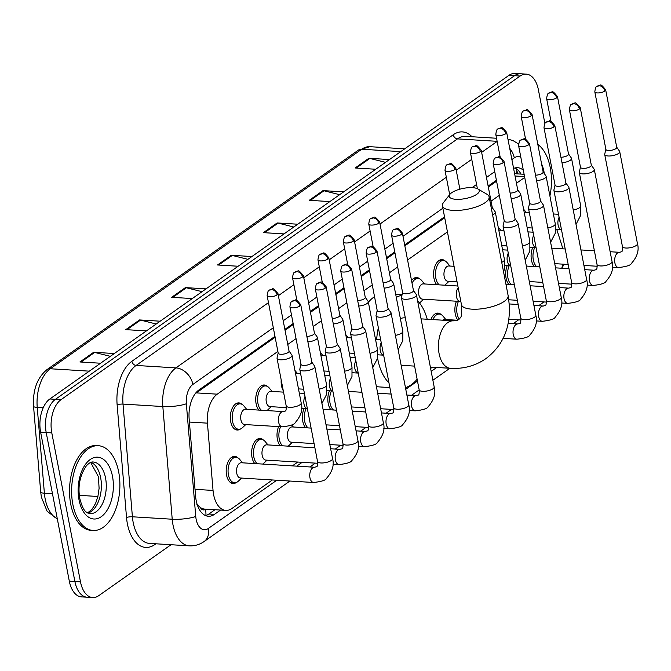 <?xml version="1.0" encoding="UTF-8"?>
<svg xmlns="http://www.w3.org/2000/svg" width="671" height="671" viewBox="0 0 671 671"><rect width="100%" height="100%" fill="white"/><g stroke="black" fill="none" stroke-linecap="round" stroke-linejoin="round"><path stroke-width="1.01" d="M258.905 410.09A13.588 7.691 -86.5 0 1 256.104 403.724A13.588 7.691 -86.5 0 1 264.273 384.995A13.588 7.691 -86.5 0 1 267.452 386.471M283.271 390.723A13.588 7.691 -86.5 0 1 281.518 385.817A13.588 7.691 -86.5 0 1 281.191 379.903M411.516 280.503A13.588 7.691 -86.5 0 1 416.733 277.526A13.588 7.691 -86.5 0 1 419.903 279.002M436.771 284.714A13.588 7.691 -86.5 0 1 433.969 278.348A13.588 7.691 -86.5 0 1 442.139 259.618A13.588 7.691 -86.5 0 1 445.318 261.094M240.537 428.945A13.588 7.691 -86.5 0 1 237.207 430.027A13.588 7.691 -86.5 0 1 230.698 421.64A13.588 7.691 -86.5 0 1 238.868 402.902A13.588 7.691 -86.5 0 1 242.046 404.387M534.275 266.555A13.588 7.691 -86.5 0 1 531.474 260.189A13.588 7.691 -86.5 0 1 532.707 247.498M508.87 284.462A13.588 7.691 -86.5 0 1 506.068 278.104A13.588 7.691 -86.5 0 1 507.301 265.414M457.907 320.126A13.588 7.691 -86.5 0 1 455.248 313.927A13.588 7.691 -86.5 0 1 456.481 301.237M430.941 319.471A13.588 7.691 -86.5 0 1 438.012 313.105A13.588 7.691 -86.5 0 1 441.183 314.582M280.184 445.661A13.588 7.691 -86.5 0 1 277.383 439.304A13.588 7.691 -86.5 0 1 278.624 426.613M254.779 463.577A13.588 7.691 -86.5 0 1 251.977 457.211A13.588 7.691 -86.5 0 1 260.147 438.482A13.588 7.691 -86.5 0 1 263.326 439.958M305.599 427.754A13.588 7.691 -86.5 0 1 302.797 421.388A13.588 7.691 -86.5 0 1 304.03 408.698M331.004 409.838A13.588 7.691 -86.5 0 1 328.203 403.481A13.588 7.691 -86.5 0 1 329.444 390.79M236.41 482.432A13.588 7.691 -86.5 0 1 233.072 483.514A13.588 7.691 -86.5 0 1 226.572 475.127A13.588 7.691 -86.5 0 1 234.741 456.389A13.588 7.691 -86.5 0 1 237.92 457.865M277.869 351.436L217.245 394.171A25.473 14.426 93.5 0 0 207.44 423.158L213.042 490.434A25.473 14.426 93.5 0 0 213.621 494.67A25.473 14.426 93.5 0 0 225.825 510.396A25.473 14.426 93.5 0 0 231.906 508.492L272.376 479.966M196.72 504.106L200.327 507.486A8.488 4.806 93.5 0 0 205.469 509.289A25.473 19.115 54.8 0 1 205.922 515.513M225.825 510.396L204.865 509.113A25.473 14.426 -86.5 0 1 200.327 507.486M275.144 337.261L195.227 393.676M496.582 181.17L488.312 186.999M444.705 217.731L404.839 245.838M394.942 252.816L386.672 258.645M369.536 270.723L361.266 276.553M344.131 288.639L335.861 294.468M318.717 306.546L310.447 312.376M293.311 324.454L285.041 330.291M524.714 177.429L516.444 183.258M499.308 195.336L491.038 201.166M447.44 231.906L407.574 260.004M397.677 266.983L389.406 272.812M372.262 284.89L363.992 290.719M346.857 302.806L338.587 308.635M321.451 320.713L313.181 326.542M296.037 338.629L287.767 344.458M562.667 248.824A25.473 14.426 93.5 0 0 561.635 244.705L556.787 229.507M561.77 268.241A25.473 14.426 93.5 0 0 562.701 264.139M292.355 465.884L297.781 462.059M430.614 368.421L432.342 367.196M274.967 336.364L198.951 389.943A25.473 14.426 93.5 0 0 189.147 418.93L195.596 496.305A25.473 14.426 93.5 0 0 196.175 500.532A25.473 14.426 93.5 0 0 208.371 516.259A25.473 14.426 93.5 0 0 214.46 514.355L220.541 510.069M214.955 509.734L208.874 514.011A25.473 14.426 -86.5 0 1 205.611 515.605M171.021 544.726L98.771 595.655A25.473 14.426 -86.5 0 1 92.682 597.559A25.473 14.426 -86.5 0 1 80.478 581.832L51.793 432.879A25.473 14.426 -86.5 0 1 61.027 399.656L520.126 76.033A25.473 14.426 -86.5 0 1 526.215 74.12A25.473 14.426 -86.5 0 1 538.41 89.847L544.894 123.489M564.043 264.223A25.473 14.426 -86.5 0 1 561.853 267.947M92.682 597.559L81.501 596.88A25.473 14.426 -86.5 0 1 69.306 581.153L40.621 432.191L46.207 432.535A25.473 14.426 -86.5 0 1 55.441 399.312L514.54 75.689A25.473 14.426 -86.5 0 1 520.629 73.785A25.473 14.426 -86.5 0 0 514.54 75.689L55.441 399.312A25.473 14.426 -86.5 0 0 46.207 432.535L74.892 581.489L46.207 432.535L51.793 432.879M87.096 597.215A25.473 14.426 -86.5 0 1 74.892 581.489A25.473 14.426 -86.5 0 0 87.096 597.215M496.406 180.264L488.136 186.093M444.538 216.834L404.672 244.932M394.774 251.91L386.504 257.739M369.36 269.817L361.09 275.655M343.955 287.733L335.685 293.562M318.549 305.64L310.279 311.47M293.135 323.556L284.865 329.386M523.33 170.233A25.473 14.426 93.5 0 0 517.626 167.691A25.473 14.426 93.5 0 0 513.592 168.438M514.808 168.002A25.473 14.426 -86.5 0 1 521.065 174.099M40.621 432.191A25.473 14.426 -86.5 0 1 49.847 398.977L508.945 75.345A25.473 14.426 -86.5 0 1 515.034 73.441L526.215 74.12M339.66 194.682L323.992 190.774A6.794 5.1 -125.2 0 0 323.003 190.614L343.627 191.881M329.872 201.577L309.247 200.319L323.003 190.614M385.523 162.348L369.855 158.44A6.794 5.1 -125.2 0 0 368.865 158.289L389.499 159.547M375.735 169.251L355.11 167.985L368.865 158.289M202.063 291.675L186.395 287.758A6.794 5.1 -125.2 0 0 185.414 287.607L206.039 288.874M192.283 298.57L171.65 297.303L185.414 287.607M156.2 324.001L140.533 320.092A6.794 5.1 -125.2 0 0 139.543 319.941L160.176 321.199M146.412 330.904L125.787 329.637L139.543 319.941M110.338 356.335L94.67 352.426A6.794 5.1 -125.2 0 0 93.68 352.267L114.313 353.533M100.549 363.229L79.924 361.971L93.68 352.267M293.789 227.016L278.13 223.099A6.794 5.1 -125.2 0 0 277.14 222.948L297.765 224.215M284.009 233.911L263.376 232.644L277.14 222.948M247.926 259.341L232.267 255.433A6.794 5.1 -125.2 0 0 231.277 255.274L251.902 256.54M238.146 266.244L217.513 264.978L231.277 255.274M118.683 471.923A42.458 24.047 -86.5 0 1 93.152 530.459A42.458 24.047 -86.5 0 1 72.82 504.248A42.458 24.047 -86.5 0 1 98.352 445.712A42.458 24.047 -86.5 0 1 118.683 471.923M93.152 530.459L91.055 530.333A42.458 24.047 -86.5 0 1 70.723 504.122A42.458 24.047 -86.5 0 1 96.255 445.578L98.352 445.712M476.821 194.263A15.282 5.2 -10.9 0 0 477.886 188.945A15.282 5.2 -10.9 0 0 465.338 188.031A15.282 5.2 -10.9 0 0 451.675 192.72A15.282 5.2 -10.9 0 0 449.905 194.33A15.282 5.2 -10.9 0 0 457.807 199.362A15.282 5.2 -10.9 0 0 476.821 194.263M477.886 188.945L486.97 194.263A23.779 8.094 169.1 0 1 489.109 196.829A23.779 8.094 169.1 0 1 485.318 202.533A23.779 8.094 169.1 0 1 459.794 210.291A23.779 8.094 169.1 0 1 442.415 205.829A23.779 8.094 169.1 0 1 443.447 202.642L449.905 194.33M401.149 365.276A23.779 13.47 93.5 0 0 401.585 365.318L414.603 366.114M417.127 379.216A46.702 26.454 -86.5 0 1 405.443 387.603M388.962 382.831A46.702 26.454 -86.5 0 1 377.815 359.362A46.702 26.454 -86.5 0 1 377.547 357.853M389.876 387.561L379.232 386.915A46.702 26.454 -86.5 0 1 376.372 386.454M405.318 317.903L404.496 317.853A23.779 13.47 93.5 0 0 400.402 318.7M376.674 339.434A46.702 26.454 -86.5 0 1 378.343 327.666M396.309 297.446A46.702 26.454 -86.5 0 1 401.971 295.24M417.588 300.801A46.702 26.454 -86.5 0 1 427.217 319.245M368.371 302.227A46.702 26.454 -86.5 0 1 374.535 296.674M537.823 144.424A42.458 24.047 -86.5 0 1 550.262 167.691A42.458 24.047 -86.5 0 1 549.91 195.94M313.625 482.499L240.428 478.004A7.641 4.328 -86.5 0 1 236.762 473.29A7.641 4.328 -86.5 0 1 241.359 462.755L314.556 467.242A7.641 4.328 -86.5 0 0 312.476 468.006A7.641 4.328 -86.5 0 0 309.96 477.777A7.641 4.328 -86.5 0 0 313.625 482.499C321.594 481.568 325.905 480.168 326.551 478.306C332.397 471.646 334.393 465.07 332.548 458.603L314.825 366.559A7.641 2.6 -10.9 0 0 314.665 366.19L311.805 362.122M241.627 478.079L238.348 481.157A12.741 7.213 -86.5 0 1 234.523 482.751A12.741 7.213 -86.5 0 1 228.425 474.883A12.741 7.213 -86.5 0 1 236.083 457.32A12.741 7.213 -86.5 0 1 239.681 459.367L242.558 462.822M300.969 364.202L299.828 369.05A7.641 2.6 -10.9 0 0 299.811 369.453A7.641 2.6 -10.9 0 0 303.191 370.912A7.641 2.6 -10.9 0 0 313.6 368.387A7.641 2.6 -10.9 0 0 314.825 366.559M301.002 364.051A5.519 1.879 -10.9 0 0 300.994 364.345A5.519 1.879 -10.9 0 0 303.435 365.401A5.519 1.879 -10.9 0 0 310.95 363.581A5.519 1.879 -10.9 0 0 311.83 362.256L300.751 304.709C294.166 296.708 296.448 300.935 292.153 301.245A5.519 4.143 -125.2 0 1 294.351 300.658A5.519 4.143 54.8 0 1 299.87 306.035A5.519 1.879 -10.9 0 0 300.751 304.709M317.719 463.275L265.833 460.096A7.641 4.328 -86.5 0 1 262.176 455.374A7.641 4.328 -86.5 0 1 266.773 444.839L314.9 447.792M267.033 460.172L263.753 463.25A12.741 7.213 -86.5 0 1 262.713 464.064M257.27 463.728A12.741 7.213 -86.5 0 1 253.831 456.976A12.741 7.213 -86.5 0 1 261.497 439.413A12.741 7.213 -86.5 0 1 265.095 441.459L267.972 444.915M326.374 346.295L325.234 351.134A7.641 2.6 -10.9 0 0 325.225 351.537A7.641 2.6 -10.9 0 0 328.597 353.005A7.641 2.6 -10.9 0 0 339.014 350.48A7.641 2.6 -10.9 0 0 340.231 348.652A7.641 2.6 -10.9 0 0 340.071 348.283L337.211 344.206M326.408 346.144A5.519 1.879 -10.9 0 0 326.4 346.437A5.519 1.879 -10.9 0 0 328.84 347.494A5.519 1.879 -10.9 0 0 336.364 345.666A5.519 1.879 -10.9 0 0 337.236 344.349L326.156 286.802C319.572 278.8 321.854 283.028 317.559 283.338A5.519 4.143 -125.2 0 1 319.757 282.751A5.519 4.143 54.8 0 1 325.276 288.127A5.519 1.879 -10.9 0 0 326.156 286.802M314.087 443.59L291.239 442.189A7.641 4.328 -86.5 0 1 287.582 437.467A7.641 4.328 -86.5 0 1 292.179 426.932L311.109 428.09M292.439 442.256L289.167 445.334A12.741 7.213 -86.5 0 1 288.127 446.148M282.676 445.812A12.741 7.213 -86.5 0 1 279.245 439.06A12.741 7.213 -86.5 0 1 280.595 426.731M351.78 328.379L350.639 333.227A7.641 2.6 -10.9 0 0 350.631 333.63A7.641 2.6 -10.9 0 0 354.011 335.089A7.641 2.6 -10.9 0 0 364.42 332.573A7.641 2.6 -10.9 0 0 365.636 330.736A7.641 2.6 -10.9 0 0 365.477 330.367L362.625 326.299M351.814 328.236A5.519 1.879 -10.9 0 0 351.805 328.522A5.519 1.879 -10.9 0 0 354.246 329.578A5.519 1.879 -10.9 0 0 361.77 327.758A5.519 1.879 -10.9 0 0 362.65 326.433L351.57 268.895C344.978 260.885 347.268 265.112 342.965 265.422A5.519 4.143 -125.2 0 1 345.162 264.835A5.519 4.143 54.8 0 1 350.69 270.212A5.519 1.879 -10.9 0 0 351.57 268.895M308.09 427.905A12.741 7.213 -86.5 0 1 304.651 421.153A12.741 7.213 -86.5 0 1 306.001 408.824M377.194 310.472L376.054 315.311A7.641 2.6 -10.9 0 0 376.037 315.714A7.641 2.6 -10.9 0 0 379.417 317.182A7.641 2.6 -10.9 0 0 389.826 314.657A7.641 2.6 -10.9 0 0 391.05 312.829A7.641 2.6 -10.9 0 0 390.891 312.46L388.031 308.383M377.228 310.321A5.519 1.879 -10.9 0 0 377.219 310.614A5.519 1.879 -10.9 0 0 379.66 311.671A5.519 1.879 -10.9 0 0 387.175 309.843A5.519 1.879 -10.9 0 0 388.056 308.526L376.976 250.979C370.392 242.977 372.673 247.205 368.379 247.515A5.519 4.143 -125.2 0 1 370.577 246.928A5.519 4.143 54.8 0 1 376.095 252.304A5.519 1.879 -10.9 0 0 376.976 250.979M333.495 409.998A12.741 7.213 -86.5 0 1 330.057 403.246A12.741 7.213 -86.5 0 1 331.407 390.908M402.6 292.564L401.459 297.404A7.641 2.6 -10.9 0 0 401.451 297.807A7.641 2.6 -10.9 0 0 404.823 299.274A7.641 2.6 -10.9 0 0 415.24 296.75A7.641 2.6 -10.9 0 0 416.456 294.913A7.641 2.6 -10.9 0 0 416.297 294.544L413.437 290.476M402.634 292.413A5.519 1.879 -10.9 0 0 402.625 292.699A5.519 1.879 -10.9 0 0 405.066 293.755A5.519 1.879 -10.9 0 0 412.59 291.935A5.519 1.879 -10.9 0 0 413.47 290.61L402.382 233.072C395.798 225.07 398.079 229.289 393.785 229.599A5.519 4.143 -125.2 0 1 395.982 229.012A5.519 4.143 54.8 0 1 401.501 234.389A5.519 1.879 -10.9 0 0 402.382 233.072M504.231 220.918L503.091 225.758A7.641 2.6 -10.9 0 0 503.082 226.161A7.641 2.6 -10.9 0 0 506.462 227.628A7.641 2.6 -10.9 0 0 516.871 225.104A7.641 2.6 -10.9 0 0 518.087 223.275A7.641 2.6 -10.9 0 0 517.928 222.906L515.076 218.83M504.273 220.767A5.519 1.879 -10.9 0 0 504.265 221.053A5.519 1.879 -10.9 0 0 506.697 222.118A5.519 1.879 -10.9 0 0 514.221 220.289A5.519 1.879 -10.9 0 0 515.102 218.972L504.022 161.426C497.437 153.424 499.719 157.651 495.416 157.953A5.519 4.143 -125.2 0 1 497.622 157.375A5.519 4.143 54.8 0 1 503.141 162.743A5.519 1.879 -10.9 0 0 504.022 161.426M442.6 320.193A7.641 4.328 -86.5 0 1 444.63 319.463L457.622 320.26M432.896 319.597A12.741 7.213 -86.5 0 1 439.354 314.036A12.741 7.213 -86.5 0 1 442.952 316.083L445.829 319.539M459.283 319.094A12.741 7.213 -86.5 0 1 457.102 313.684A12.741 7.213 -86.5 0 1 458.452 301.354M529.645 203.003L528.505 207.851A7.641 2.6 -10.9 0 0 528.488 208.253A7.641 2.6 -10.9 0 0 531.868 209.713A7.641 2.6 -10.9 0 0 542.285 207.188A7.641 2.6 -10.9 0 0 543.502 205.36A7.641 2.6 -10.9 0 0 543.342 204.99L540.482 200.914M529.679 202.852A5.519 1.879 -10.9 0 0 529.671 203.145A5.519 1.879 -10.9 0 0 532.111 204.202A5.519 1.879 -10.9 0 0 539.627 202.382A5.519 1.879 -10.9 0 0 540.507 201.057L529.427 143.51C522.843 135.508 525.125 139.736 520.83 140.046A5.519 4.143 -125.2 0 1 523.028 139.459A5.519 4.143 54.8 0 1 528.547 144.835A5.519 1.879 -10.9 0 0 529.427 143.51M555.051 185.095L553.91 189.935A7.641 2.6 -10.9 0 0 553.902 190.338A7.641 2.6 -10.9 0 0 557.274 191.805A7.641 2.6 -10.9 0 0 567.691 189.281A7.641 2.6 -10.9 0 0 568.907 187.452A7.641 2.6 -10.9 0 0 568.748 187.083L565.888 183.007M555.085 184.944A5.519 1.879 -10.9 0 0 555.076 185.238A5.519 1.879 -10.9 0 0 557.517 186.295A5.519 1.879 -10.9 0 0 565.041 184.466A5.519 1.879 -10.9 0 0 565.921 183.149L554.833 125.603C548.249 117.601 550.539 121.828 546.236 122.13A5.519 4.143 -125.2 0 1 548.433 121.552A5.519 4.143 54.8 0 1 553.961 126.928A5.519 1.879 -10.9 0 0 554.833 125.603M511.352 284.613A12.741 7.213 -86.5 0 1 507.922 277.861A12.741 7.213 -86.5 0 1 509.272 265.531M580.457 167.18L579.316 172.028A7.641 2.6 -10.9 0 0 579.308 172.43A7.641 2.6 -10.9 0 0 582.688 173.89A7.641 2.6 -10.9 0 0 593.097 171.365A7.641 2.6 -10.9 0 0 594.313 169.537A7.641 2.6 -10.9 0 0 594.154 169.167L591.302 165.1M580.499 167.029A5.519 1.879 -10.9 0 0 580.49 167.322A5.519 1.879 -10.9 0 0 582.923 168.379A5.519 1.879 -10.9 0 0 590.446 166.559A5.519 1.879 -10.9 0 0 591.327 165.234L580.247 107.687C573.663 99.685 575.944 103.913 571.642 104.223A5.519 4.143 -125.2 0 1 573.848 103.636A5.519 4.143 54.8 0 1 579.367 109.012A5.519 1.879 -10.9 0 0 580.247 107.687M536.766 266.706A12.741 7.213 -86.5 0 1 533.328 259.954A12.741 7.213 -86.5 0 1 534.678 247.624M605.871 149.272L604.73 154.112A7.641 2.6 -10.9 0 0 604.714 154.515A7.641 2.6 -10.9 0 0 608.094 155.982A7.641 2.6 -10.9 0 0 618.511 153.458A7.641 2.6 -10.9 0 0 619.727 151.629A7.641 2.6 -10.9 0 0 619.568 151.26L616.708 147.184M605.905 149.121A5.519 1.879 -10.9 0 0 605.896 149.415A5.519 1.879 -10.9 0 0 608.337 150.472A5.519 1.879 -10.9 0 0 615.852 148.643A5.519 1.879 -10.9 0 0 616.733 147.326L605.653 89.78C599.069 81.778 601.35 86.005 597.056 86.316A5.519 4.143 -125.2 0 1 599.253 85.729A5.519 4.143 54.8 0 1 604.772 91.105A5.519 1.879 -10.9 0 0 605.653 89.78M282.273 426.831L244.554 424.525A7.641 4.328 -86.5 0 1 240.897 419.803A7.641 4.328 -86.5 0 1 245.485 409.268L283.204 411.583A7.641 4.328 -86.5 0 0 281.124 412.346A7.641 4.328 -86.5 0 0 278.608 422.118A7.641 4.328 -86.5 0 0 282.273 426.831C290.241 425.9 294.552 424.508 295.198 422.646C301.044 415.978 303.04 409.411 301.195 402.935L292.044 355.429A7.641 2.6 -10.9 0 0 291.885 355.06L289.025 350.983M278.188 353.072L277.048 357.92A7.641 2.6 -10.9 0 0 277.039 358.322A7.641 2.6 -10.9 0 0 280.411 359.782A7.641 2.6 -10.9 0 0 288.329 358.515A7.641 2.6 -10.9 0 0 292.044 355.429M245.754 424.592L242.474 427.67A12.741 7.213 -86.5 0 1 238.658 429.264A12.741 7.213 -86.5 0 1 232.552 421.396A12.741 7.213 -86.5 0 1 240.21 403.841A12.741 7.213 -86.5 0 1 243.816 405.888L246.685 409.335M278.222 352.921A5.519 1.879 -10.9 0 0 278.213 353.214A5.519 1.879 -10.9 0 0 280.654 354.271A5.519 1.879 -10.9 0 0 288.178 352.451A5.519 1.879 -10.9 0 0 289.05 351.126L277.97 293.579C271.386 285.578 273.667 289.805 269.373 290.115A5.519 4.143 -125.2 0 1 271.57 289.528A5.519 4.143 54.8 0 1 277.089 294.905A5.519 1.879 -10.9 0 0 277.97 293.579M286.366 407.616L269.96 406.609A7.641 4.328 -86.5 0 1 266.303 401.895A7.641 4.328 -86.5 0 1 270.899 391.352L283.548 392.132M271.159 406.685L267.888 409.763A12.741 7.213 -86.5 0 1 266.84 410.577M261.396 410.241A12.741 7.213 -86.5 0 1 257.966 403.489A12.741 7.213 -86.5 0 1 265.624 385.926A12.741 7.213 -86.5 0 1 269.222 387.972L272.099 391.428M306.848 336.381A5.519 1.879 -10.9 0 0 313.583 334.535A5.519 1.879 -10.9 0 0 314.464 333.219L303.384 275.672C296.792 267.67 299.081 271.898 294.779 272.2A5.519 4.143 -125.2 0 1 296.976 271.621A5.519 4.143 54.8 0 1 302.504 276.989A5.519 1.879 -10.9 0 0 303.384 275.672M307.905 341.858A7.641 2.6 -10.9 0 0 317.45 337.521A7.641 2.6 -10.9 0 0 317.291 337.152L314.439 333.076M332.254 318.465A5.519 1.879 -10.9 0 0 338.989 316.628A5.519 1.879 -10.9 0 0 339.87 315.303L328.79 257.756C322.206 249.755 324.487 253.982 320.193 254.292A5.519 4.143 -125.2 0 1 322.39 253.705A5.519 4.143 54.8 0 1 327.909 259.081A5.519 1.879 -10.9 0 0 328.79 257.756M295.525 373.521A7.641 4.328 -86.5 0 1 296.305 373.445L300.633 373.705M333.311 323.942A7.641 2.6 -10.9 0 0 342.864 319.606A7.641 2.6 -10.9 0 0 342.705 319.237L339.845 315.16M357.668 300.558A5.519 1.879 -10.9 0 0 364.403 298.712A5.519 1.879 -10.9 0 0 365.276 297.396L354.196 239.849C347.612 231.847 349.893 236.075 345.599 236.377A5.519 4.143 -125.2 0 1 347.796 235.798A5.519 4.143 54.8 0 1 353.315 241.174A5.519 1.879 -10.9 0 0 354.196 239.849M320.939 355.605A7.641 4.328 -86.5 0 1 321.719 355.529L326.039 355.798M358.717 306.035A7.641 2.6 -10.9 0 0 368.27 301.698A7.641 2.6 -10.9 0 0 368.111 301.329L365.25 297.253M383.074 282.642A5.519 1.879 -10.9 0 0 389.809 280.805A5.519 1.879 -10.9 0 0 390.69 279.48L379.61 221.933C373.017 213.932 375.307 218.159 371.004 218.469A5.519 4.143 -125.2 0 1 373.202 217.882A5.519 4.143 54.8 0 1 378.729 223.258A5.519 1.879 -10.9 0 0 379.61 221.933M346.345 337.698A7.641 4.328 -86.5 0 1 347.125 337.622L351.453 337.89M384.131 288.119A7.641 2.6 -10.9 0 0 393.676 283.783A7.641 2.6 -10.9 0 0 393.516 283.414L390.665 279.346M460.834 301.489L422.411 299.14A7.641 4.328 -86.5 0 1 418.754 294.426A7.641 4.328 -86.5 0 1 423.351 283.892L457.857 286.005M423.611 299.216L420.34 302.294A12.741 7.213 -86.5 0 1 419.509 302.973M412.028 283.145A12.741 7.213 -86.5 0 1 418.075 278.457A12.741 7.213 -86.5 0 1 421.673 280.503L424.55 283.959M457.043 281.795L447.825 281.233A7.641 4.328 -86.5 0 1 444.16 276.511A7.641 4.328 -86.5 0 1 448.756 265.976L454.057 266.303M449.025 281.308L445.745 284.387A12.741 7.213 -86.5 0 1 444.705 285.2M439.262 284.865A12.741 7.213 -86.5 0 1 435.823 278.113A12.741 7.213 -86.5 0 1 443.481 260.549A12.741 7.213 -86.5 0 1 447.079 262.596L449.956 266.051M491.474 209.134A5.519 1.879 -10.9 0 0 492.321 207.834L481.241 150.296C474.657 142.294 476.938 146.513 472.644 146.823A5.519 4.143 -125.2 0 1 474.842 146.236A5.519 4.143 54.8 0 1 480.361 151.612A5.519 1.879 -10.9 0 0 481.241 150.296M492.573 214.821A7.641 2.6 -10.9 0 0 495.315 212.137A7.641 2.6 -10.9 0 0 495.156 211.768L492.296 207.7M510.119 193.089A5.519 1.879 -10.9 0 0 516.855 191.252A5.519 1.879 -10.9 0 0 517.735 189.927L506.647 132.38C500.063 124.378 502.353 128.606 498.05 128.916A5.519 4.143 -125.2 0 1 500.247 128.329A5.519 4.143 54.8 0 1 505.775 133.705A5.519 1.879 -10.9 0 0 506.647 132.38M511.168 198.566A7.641 2.6 -10.9 0 0 520.721 194.229A7.641 2.6 -10.9 0 0 520.562 193.86L517.702 189.784M535.525 175.181A5.519 1.879 -10.9 0 0 542.26 173.336A5.519 1.879 -10.9 0 0 543.141 172.011L532.061 114.473C525.477 106.471 527.758 110.69 523.455 111A5.519 4.143 -125.2 0 1 525.661 110.421A5.519 4.143 54.8 0 1 531.18 115.789A5.519 1.879 -10.9 0 0 532.061 114.473M498.796 230.228A7.641 4.328 -86.5 0 1 499.576 230.153L503.904 230.421M536.582 180.65A7.641 2.6 -10.9 0 0 546.127 176.314A7.641 2.6 -10.9 0 0 545.968 175.945L543.116 171.877M560.931 157.266A5.519 1.879 -10.9 0 0 567.666 155.429A5.519 1.879 -10.9 0 0 568.547 154.104L557.467 96.557C550.883 88.555 553.164 92.783 548.87 93.093A5.519 4.143 -125.2 0 1 551.067 92.506A5.519 4.143 54.8 0 1 556.586 97.882A5.519 1.879 -10.9 0 0 557.467 96.557M524.202 212.321A7.641 4.328 -86.5 0 1 524.982 212.246L529.31 212.506M561.988 162.743A7.641 2.6 -10.9 0 0 571.541 158.406A7.641 2.6 -10.9 0 0 571.382 158.037L568.522 153.961M195.018 489.335L213.042 490.434M517.861 173.898L516.494 169.62A25.473 11.86 162.3 0 1 516.318 173.806M189.407 422.051L207.44 423.158M196.242 392.879L217.245 394.171M515.051 176.003L524.554 176.59M208.874 514.011L214.46 514.355M273.307 327.742L192.887 384.424A16.985 9.62 93.5 0 0 186.353 403.749L195.747 516.444A16.985 9.62 93.5 0 0 196.133 519.262A16.985 9.62 93.5 0 0 208.32 528.48L276.762 480.235M189.256 545.842A33.961 19.241 -86.5 0 1 172.992 524.873A33.961 19.241 -86.5 0 1 172.221 519.228L132.405 516.787A33.961 19.241 93.5 0 0 133.177 522.432A33.961 19.241 93.5 0 0 149.44 543.401L189.256 545.842C194.674 546.102 199.639 544.659 204.143 541.505A16.985 12.749 -125.2 0 0 208.32 528.48M155.915 543.795L154.825 544.567A4.244 3.187 54.8 0 1 154.741 543.728M154.825 544.567A38.213 21.64 -86.5 0 1 127.389 523.833A38.213 21.64 -86.5 0 1 126.525 517.484L117.131 404.798A38.213 21.64 -86.5 0 1 131.843 361.317L453.235 134.762A38.213 21.64 -86.5 0 1 471.998 136.741M61.027 399.656L49.847 398.977M80.478 581.832L69.306 581.153M520.126 76.033L508.945 75.345M195.747 516.444A16.985 3.481 175.2 0 1 172.221 519.228L162.827 406.542L123.011 404.093L132.405 516.787A4.244 0.872 -4.8 0 0 126.525 517.484M186.353 403.749A16.985 3.481 175.2 0 1 162.827 406.542A33.961 19.241 -86.5 0 1 175.903 367.893L136.087 365.443A33.961 19.241 93.5 0 0 123.011 404.093A4.244 0.872 -4.8 0 0 117.131 404.798M497.127 141.321L457.479 138.889L136.087 365.443A4.244 3.187 54.8 0 1 131.843 361.317M496.54 138.251L465.599 136.347A33.961 19.241 93.5 0 0 457.479 138.889A4.244 3.187 54.8 0 1 453.235 134.762M192.887 384.424A16.985 12.749 -125.2 0 0 175.903 367.893L268.475 302.629M278.373 295.659L293.881 284.722M303.778 277.744L319.295 266.815M329.193 259.836L344.701 248.899M354.598 241.921L370.107 230.992M380.004 224.013L446.332 177.253M456.23 170.275L471.747 159.346M481.644 152.367L497.152 141.43M296.741 466.152L302.168 462.327M405.77 389.289L417.479 381.044M431.185 371.382L436.729 367.473M520.855 157.366A16.985 9.62 93.5 0 0 514.28 157.87L511.881 159.564M494.745 171.642L486.475 177.471M476.578 184.45L472.04 187.645M442.877 208.211L403.011 236.309M393.114 243.288L384.844 249.117M367.7 261.195L359.43 267.024M342.294 279.111L334.024 284.94M316.888 297.018L308.618 302.847M291.474 314.934L283.204 320.763M514.28 157.87A16.985 12.749 -125.2 0 0 509.725 148.35M89.31 371.155L50.308 368.765A8.488 6.374 -125.2 0 0 46.928 369.662L358.356 150.136A8.488 6.374 54.8 0 1 361.736 149.23L50.308 368.765A33.961 19.241 93.5 0 0 37.232 407.414L44.387 493.202A33.961 19.241 93.5 0 0 45.15 498.838A33.961 19.241 93.5 0 0 57.287 518.742M57.345 519.044L47.104 511.243L41.401 497.211L40.705 492.078A8.488 1.736 175.2 0 0 44.387 493.202L52.464 493.697M79.329 495.341L97.891 496.481M358.356 150.136L369.855 146.689A33.961 19.241 93.5 0 0 361.736 149.23L400.738 151.621M43.204 407.783L37.232 407.414A8.488 1.736 175.2 0 1 33.55 406.299C32.686 390.027 37.14 377.815 46.928 369.662M232.267 255.433L218.629 265.045M186.395 287.758L172.766 297.37M140.533 320.092L126.903 329.704M94.67 352.426L81.032 362.038M278.13 223.099L264.491 232.711M323.992 190.774L310.354 200.386M369.855 158.44L356.217 168.052M105.54 477.978A25.884 14.661 -86.5 0 1 89.973 513.659C86.374 512.325 83.565 512.552 79.832 498.662C77.677 486.45 79.832 475.546 86.291 465.942C88.916 463.032 91.206 461.715 93.143 462A25.884 14.661 -86.5 0 1 105.54 477.978M112.485 476.293A30.975 17.547 -86.5 0 1 101.262 516.687A30.975 17.547 -86.5 0 1 79.019 499.878A30.975 17.547 -86.5 0 1 90.241 459.484A30.975 17.547 -86.5 0 1 112.485 476.293M90.988 462.327A25.884 14.661 -86.5 0 1 100.65 477.677A25.884 14.661 -86.5 0 1 87.876 513.072M421.069 318.868L453.386 320.847A23.779 13.47 93.5 0 0 447.708 322.634A23.779 13.47 93.5 0 0 439.094 353.634A23.779 13.47 93.5 0 0 450.476 368.312C463.577 369.075 475.395 365.846 485.93 358.616C505.104 343.904 512.501 322.902 508.132 295.617L489.109 196.829M453.386 320.847L458.528 319.748C459.92 316.502 462.336 321.258 461.438 304.609A23.779 8.094 -10.9 0 0 478.817 309.079A23.779 8.094 -10.9 0 0 504.34 301.313A23.779 8.094 -10.9 0 0 508.132 295.617M541.572 163.867A30.975 17.547 -86.5 0 1 544.064 172.061A30.975 17.547 -86.5 0 1 544.332 173.621M292.153 301.245C291.139 301.162 290.392 303.015 289.914 306.798A5.519 1.879 -10.9 0 0 293.948 307.838A5.519 1.879 -10.9 0 0 299.87 306.035M314.556 467.242L316.603 466.706C317.375 466.773 317.685 465.028 317.534 461.489A7.641 2.6 -10.9 0 0 323.128 462.931A7.641 2.6 -10.9 0 0 331.331 460.432A7.641 2.6 -10.9 0 0 331.575 460.247A7.641 2.6 -10.9 0 0 332.548 458.603M317.559 283.338C316.544 283.254 315.798 285.108 315.32 288.891A5.519 1.879 -10.9 0 0 319.354 289.931A5.519 1.879 -10.9 0 0 325.276 288.127M357.953 440.688C359.799 447.163 357.802 453.73 351.965 460.398C351.31 462.26 346.999 463.653 339.031 464.584A7.641 4.328 -86.5 0 1 335.374 459.87A7.641 4.328 -86.5 0 1 337.882 450.098A7.641 4.328 -86.5 0 1 339.971 449.327L342.009 448.798C342.78 448.857 343.091 447.121 342.948 443.581A7.641 2.6 -10.9 0 0 348.534 445.016A7.641 2.6 -10.9 0 0 356.737 442.516A7.641 2.6 -10.9 0 0 356.98 442.34A7.641 2.6 -10.9 0 0 357.953 440.688L340.231 348.652M342.965 265.422C341.95 265.347 341.204 267.192 340.725 270.975A5.519 1.879 -10.9 0 0 344.76 272.015A5.519 1.879 -10.9 0 0 350.69 270.212M383.359 422.78C385.204 429.247 383.208 435.823 377.37 442.483C376.716 444.345 372.405 445.745 364.445 446.676A7.641 4.328 -86.5 0 1 360.78 441.954A7.641 4.328 -86.5 0 1 363.296 432.191A7.641 4.328 -86.5 0 1 365.376 431.419L367.414 430.891C368.186 430.95 368.505 429.205 368.354 425.666A7.641 2.6 -10.9 0 0 373.94 427.108A7.641 2.6 -10.9 0 0 382.143 424.609A7.641 2.6 -10.9 0 0 382.395 424.424A7.641 2.6 -10.9 0 0 383.359 422.78L365.636 330.736M368.379 247.515C367.364 247.431 366.618 249.285 366.14 253.068A5.519 1.879 -10.9 0 0 370.174 254.108A5.519 1.879 -10.9 0 0 376.095 252.304M408.773 404.865C410.618 411.34 408.622 417.907 402.776 424.575C402.13 426.437 397.819 427.83 389.851 428.761A7.641 4.328 -86.5 0 1 386.194 424.047A7.641 4.328 -86.5 0 1 388.702 414.275A7.641 4.328 -86.5 0 1 390.782 413.504L392.829 412.975C393.6 413.034 393.911 411.298 393.76 407.758A7.641 2.6 -10.9 0 0 399.354 409.193A7.641 2.6 -10.9 0 0 407.557 406.701A7.641 2.6 -10.9 0 0 407.8 406.517A7.641 2.6 -10.9 0 0 408.773 404.865L391.05 312.829M393.785 229.599C392.77 229.524 392.023 231.369 391.545 235.152A5.519 1.879 -10.9 0 0 395.58 236.192A5.519 1.879 -10.9 0 0 401.501 234.389M434.179 386.957C436.024 393.432 434.028 400 428.19 406.668C427.536 408.522 423.225 409.922 415.257 410.853A7.641 4.328 -86.5 0 1 411.6 406.131A7.641 4.328 -86.5 0 1 414.108 396.368A7.641 4.328 -86.5 0 1 416.196 395.596L418.234 395.068C419.006 395.127 419.316 393.382 419.174 389.843A7.641 2.6 -10.9 0 0 424.76 391.285A7.641 2.6 -10.9 0 0 432.963 388.786A7.641 2.6 -10.9 0 0 433.206 388.601A7.641 2.6 -10.9 0 0 434.179 386.957L416.456 294.913M495.416 157.953C494.41 157.878 493.663 159.732 493.177 163.514A5.519 1.879 -10.9 0 0 497.211 164.546A5.519 1.879 -10.9 0 0 503.141 162.743M535.819 315.311C537.664 321.786 535.659 328.354 529.822 335.022C529.167 336.884 524.865 338.276 516.896 339.207A7.641 4.328 -86.5 0 1 513.231 334.493A7.641 4.328 -86.5 0 1 515.747 324.722A7.641 4.328 -86.5 0 1 517.827 323.95L519.866 323.422C520.646 323.481 520.956 321.745 520.805 318.205A7.641 2.6 -10.9 0 0 526.391 319.639A7.641 2.6 -10.9 0 0 534.594 317.14A7.641 2.6 -10.9 0 0 534.846 316.955A7.641 2.6 -10.9 0 0 535.819 315.311L518.087 223.275M520.83 140.046C519.815 139.962 519.069 141.816 518.591 145.599A5.519 1.879 -10.9 0 0 522.625 146.639A5.519 1.879 -10.9 0 0 528.547 144.835M561.224 297.404C563.07 303.871 561.073 310.447 555.227 317.106C554.582 318.968 550.27 320.369 542.302 321.3A7.641 4.328 -86.5 0 1 538.645 316.578A7.641 4.328 -86.5 0 1 541.153 306.806A7.641 4.328 -86.5 0 1 543.242 306.043L545.28 305.506C546.051 305.573 546.362 303.829 546.219 300.289A7.641 2.6 -10.9 0 0 551.805 301.724A7.641 2.6 -10.9 0 0 560.008 299.232A7.641 2.6 -10.9 0 0 560.251 299.048A7.641 2.6 -10.9 0 0 561.224 297.404L543.502 205.36M546.236 122.13C545.221 122.055 544.475 123.909 543.996 127.691A5.519 1.879 -10.9 0 0 548.031 128.723A5.519 1.879 -10.9 0 0 553.961 126.928M586.63 279.488C588.475 285.963 586.479 292.531 580.641 299.199C579.987 301.061 575.676 302.453 567.708 303.384A7.641 4.328 -86.5 0 1 564.051 298.67A7.641 4.328 -86.5 0 1 566.567 288.899A7.641 4.328 -86.5 0 1 568.647 288.127L570.685 287.599C571.457 287.658 571.776 285.921 571.625 282.382A7.641 2.6 -10.9 0 0 577.211 283.816A7.641 2.6 -10.9 0 0 585.414 281.317A7.641 2.6 -10.9 0 0 585.666 281.141A7.641 2.6 -10.9 0 0 586.63 279.488L568.907 187.452M571.642 104.223C570.635 104.139 569.889 105.993 569.402 109.776A5.519 1.879 -10.9 0 0 573.445 110.816A5.519 1.879 -10.9 0 0 579.367 109.012M612.044 261.581C613.89 268.048 611.885 274.624 606.047 281.283C605.393 283.145 601.09 284.546 593.122 285.477A7.641 4.328 -86.5 0 1 589.457 280.755A7.641 4.328 -86.5 0 1 591.973 270.983A7.641 4.328 -86.5 0 1 594.053 270.22L596.091 269.683C596.871 269.75 597.182 268.006 597.031 264.466A7.641 2.6 -10.9 0 0 602.617 265.909A7.641 2.6 -10.9 0 0 610.82 263.409A7.641 2.6 -10.9 0 0 611.071 263.225A7.641 2.6 -10.9 0 0 612.044 261.581L594.313 169.537M597.056 86.316C596.041 86.232 595.294 88.086 594.816 91.868A5.519 1.879 -10.9 0 0 598.851 92.908A5.519 1.879 -10.9 0 0 604.772 91.105M637.45 243.665C639.295 250.14 637.299 256.708 631.453 263.376C630.807 265.238 626.496 266.63 618.528 267.561A7.641 4.328 -86.5 0 1 614.871 262.847A7.641 4.328 -86.5 0 1 617.379 253.076A7.641 4.328 -86.5 0 1 619.467 252.304L621.505 251.776C622.277 251.835 622.587 250.098 622.445 246.559A7.641 2.6 -10.9 0 0 628.031 247.993A7.641 2.6 -10.9 0 0 636.234 245.502A7.641 2.6 -10.9 0 0 636.477 245.318A7.641 2.6 -10.9 0 0 637.45 243.665L619.727 151.629M269.373 290.115C268.358 290.031 267.612 291.885 267.133 295.668A5.519 1.879 -10.9 0 0 271.168 296.708A5.519 1.879 -10.9 0 0 277.089 294.905M283.204 411.583L285.25 411.046C286.022 411.105 286.332 409.369 286.181 405.829A7.641 2.6 -10.9 0 0 289.562 407.297A7.641 2.6 -10.9 0 0 300.222 404.588A7.641 2.6 -10.9 0 0 301.195 402.935M294.779 272.2C293.764 272.124 293.017 273.978 292.539 277.76A5.519 1.879 -10.9 0 0 296.574 278.792A5.519 1.879 -10.9 0 0 302.504 276.989M301.64 408.555L307.41 408.907A7.641 4.328 -86.5 0 1 304.022 404.202A7.641 4.328 -86.5 0 1 305.011 396.435M319.161 389.105A7.641 2.6 -10.9 0 0 325.628 386.672A7.641 2.6 -10.9 0 0 326.601 385.028L326.567 394.464L321.929 403.472M320.193 254.292C319.178 254.208 318.431 256.062 317.953 259.845A5.519 1.879 -10.9 0 0 321.988 260.885A5.519 1.879 -10.9 0 0 327.909 259.081M327.045 390.639L332.816 390.992A7.641 4.328 -86.5 0 1 329.427 386.295A7.641 4.328 -86.5 0 1 330.417 378.519M344.575 371.197A7.641 2.6 -10.9 0 0 351.042 368.765A7.641 2.6 -10.9 0 0 352.007 367.112L351.981 376.557L347.335 385.565M345.599 236.377C344.584 236.301 343.837 238.155 343.359 241.937A5.519 1.879 -10.9 0 0 347.393 242.969A5.519 1.879 -10.9 0 0 353.315 241.174M352.451 372.732L358.23 373.084A7.641 4.328 -86.5 0 1 354.833 368.379A7.641 4.328 -86.5 0 1 355.823 360.612M369.981 353.281A7.641 2.6 -10.9 0 0 376.448 350.849A7.641 2.6 -10.9 0 0 377.421 349.205L377.387 358.641L372.749 367.649M371.004 218.469C369.998 218.385 369.243 220.239 368.765 224.022A5.519 1.879 -10.9 0 0 372.799 225.062A5.519 1.879 -10.9 0 0 378.729 223.258M377.865 354.816L383.636 355.177A7.641 4.328 -86.5 0 1 380.247 350.472A7.641 4.328 -86.5 0 1 381.237 342.696M395.387 335.374A7.641 2.6 -10.9 0 0 401.854 332.942A7.641 2.6 -10.9 0 0 402.826 331.298L402.793 340.734L398.155 349.742M454.955 169.528A5.519 4.143 54.8 0 0 449.436 164.152A5.519 4.143 -125.2 0 0 447.23 164.739C446.223 164.655 445.477 166.509 444.99 170.291A5.519 1.879 -10.9 0 0 449.025 171.331A5.519 1.879 -10.9 0 0 454.955 169.528A5.519 1.879 -10.9 0 0 455.835 168.203L459.87 189.172M460.13 301.455A7.641 4.328 -86.5 0 1 456.473 296.741A7.641 4.328 -86.5 0 1 458.201 287.792M472.644 146.823C471.629 146.748 470.883 148.593 470.405 152.376A5.519 1.879 -10.9 0 0 474.439 153.416A5.519 1.879 -10.9 0 0 480.361 151.612M501.723 262.336A7.641 2.6 -10.9 0 0 503.493 261.296A7.641 2.6 -10.9 0 0 504.466 259.652L504.433 269.088L503.577 271.99M498.05 128.916C497.035 128.832 496.288 130.686 495.81 134.468A5.519 1.879 -10.9 0 0 499.845 135.508A5.519 1.879 -10.9 0 0 505.775 133.705M510.681 265.599A7.641 4.328 -86.5 0 1 507.293 260.918A7.641 4.328 -86.5 0 1 508.282 253.143M522.432 245.812A7.641 2.6 -10.9 0 0 528.899 243.388A7.641 2.6 -10.9 0 0 529.872 241.736L529.838 251.18L525.2 260.189M523.455 111C522.449 110.925 521.702 112.77 521.216 116.561A5.519 1.879 -10.9 0 0 525.25 117.593A5.519 1.879 -10.9 0 0 531.18 115.789M536.087 247.691A7.641 4.328 -86.5 0 1 532.699 243.003A7.641 4.328 -86.5 0 1 533.688 235.236M547.838 227.905A7.641 2.6 -10.9 0 0 554.305 225.473A7.641 2.6 -10.9 0 0 555.278 223.829L555.252 233.265L550.606 242.273M548.87 93.093C547.855 93.009 547.108 94.863 546.63 98.645A5.519 1.879 -10.9 0 0 550.665 99.685A5.519 1.879 -10.9 0 0 556.586 97.882M555.722 229.44L561.501 229.792A7.641 4.328 -86.5 0 1 558.104 225.095A7.641 4.328 -86.5 0 1 559.094 217.32M573.252 209.998A7.641 2.6 -10.9 0 0 579.719 207.565A7.641 2.6 -10.9 0 0 580.692 205.913L580.658 215.357L576.02 224.366M516.494 169.62L516.192 168.723M514.607 173.697L524.11 174.284M518.524 143.955L513.181 140.692L507.939 139.09M204.143 541.505L289.906 481.04M309.893 466.957L315.32 463.133M335.299 449.042L340.725 445.217M360.713 431.134L366.131 427.31M386.119 413.219L391.545 409.394M411.524 395.311L419.182 389.91M432.887 380.247L449.88 368.278M513.164 323.665L518.582 319.841M538.57 305.758L543.996 301.933M40.705 492.078L33.55 406.299M369.855 146.689L404.705 148.828M87.566 512.904L91.994 509.356L95.601 503.367L97.891 496.498L99.098 488.32L98.402 476.695L90.66 462.453M430.354 367.079L450.476 368.312M402.088 294.737L395.714 294.343M461.438 304.609L442.415 205.829M234.523 482.751L230.455 482.499M236.083 457.32L232.015 457.077M317.534 461.489L299.811 369.453M289.914 306.798L300.994 364.345M332.992 464.215L339.031 464.584M330.652 448.756L339.971 449.327M261.497 439.413L257.421 439.161M342.948 443.581L325.225 351.537M315.32 288.891L326.4 346.437M329.838 444.554L343.133 445.368M358.398 446.307L364.445 446.676M326.852 429.054L340.306 429.885M356.058 430.849L365.376 431.419M293.378 426.999L291.692 424.978M368.354 425.666L350.631 333.63M340.725 270.975L351.805 328.522M326.047 424.852L339.501 425.674M355.253 426.639L368.538 427.452M383.804 428.392L389.851 428.761M323.061 409.352L336.515 410.182M352.267 411.147L365.72 411.969M381.472 412.933L390.782 413.504M393.76 407.758L376.037 315.714M366.14 253.068L377.219 310.614M351.453 406.936L364.907 407.767M380.658 408.731L393.944 409.545M409.218 410.484L415.257 410.853M348.467 391.445L361.921 392.267M377.672 393.231L391.126 394.062M406.878 395.026L416.196 395.596M419.174 389.843L401.451 297.807M391.545 235.152L402.625 292.699M503.149 338.369L516.896 339.207M508.224 323.363L517.827 323.95M439.354 314.036L435.286 313.785M520.805 318.205L503.082 226.161M493.177 163.514L504.265 221.053M508.912 319.245L520.99 319.992M536.263 320.923L542.302 321.3M509.281 303.955L518.171 304.5M533.923 305.473L543.242 306.043M546.219 300.289L528.488 208.253M518.591 145.599L529.671 203.145M508.819 299.778L517.358 300.298M533.11 301.262L546.404 302.076M561.669 303.015L567.708 303.384M505.951 284.286L514.372 284.798M530.124 285.771L543.577 286.592M559.329 287.557L568.647 288.127M571.625 282.382L553.902 190.338M543.996 127.691L555.076 185.238M529.318 281.56L542.772 282.39M558.515 283.355L571.809 284.168M587.075 285.108L593.122 285.477M526.332 266.068L539.786 266.89M555.538 267.855L568.983 268.685M584.735 269.65L594.053 270.22M597.031 264.466L579.308 172.43M569.402 109.776L580.49 167.322M554.724 263.653L568.178 264.475M583.929 265.439L597.215 266.253M612.489 267.192L618.528 267.561M551.738 248.153L565.192 248.983M580.943 249.947L594.397 250.769M610.149 251.734L619.467 252.304M622.445 246.559L604.714 154.515M594.816 91.868L605.896 149.415M286.181 405.829L277.039 358.322M238.658 429.264L234.582 429.012M240.21 403.841L236.142 403.59M267.133 295.668L278.213 353.214M299.3 393.097L304.424 393.407M326.601 385.028L317.45 337.521M265.624 385.926L261.556 385.674M292.539 277.76L296.918 300.474M298.486 388.886L303.619 389.205M324.705 375.181L329.838 375.5M352.007 367.112L342.864 319.606M297.505 373.521L294.93 370.426M317.953 259.845L322.323 282.558M323.9 370.979L329.025 371.289M350.111 357.274L355.244 357.593M377.421 349.205L368.27 301.698M322.919 355.605L320.344 352.51M343.359 241.937L347.729 264.651M349.306 353.072L354.431 353.382M375.525 339.367L380.65 339.677M402.826 331.298L393.676 283.783M348.324 337.698L345.75 334.603M368.765 224.022L373.143 246.735M418.075 278.457L414.007 278.213M444.99 170.291L449.679 194.624M455.835 168.203C449.243 160.201 451.533 164.429 447.23 164.739M504.466 259.652L495.315 212.137M443.481 260.549L439.413 260.298M470.405 152.376L477.391 188.694M504.902 265.263L510.681 265.615M502.571 249.805L507.695 250.124M529.872 241.736L520.721 194.229M495.81 134.468L500.189 157.182M501.757 245.603L506.89 245.913M530.316 247.356L536.087 247.708M527.976 231.898L533.11 232.208M555.278 223.829L546.127 176.314M500.776 230.228L498.201 227.133M521.216 116.561L525.594 139.266M527.163 227.687L532.296 228.006M553.382 213.982L558.515 214.301M580.692 205.913L571.541 158.406M526.181 212.321L523.606 209.226M546.63 98.645L551 121.359"/></g></svg>
